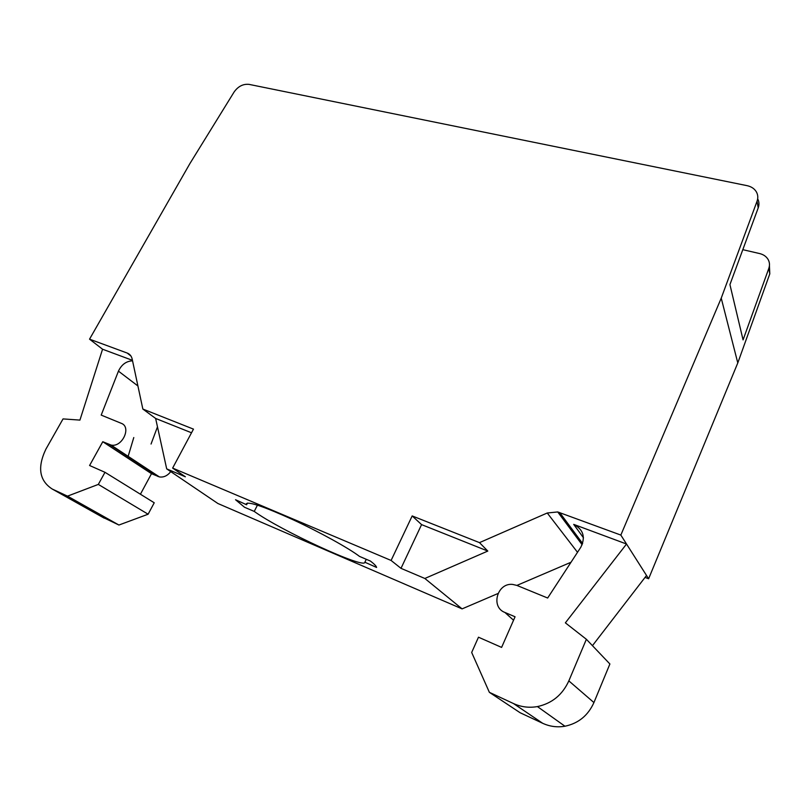 <?xml version="1.0" encoding="UTF-8"?>
<svg xmlns="http://www.w3.org/2000/svg" width="811" height="811" viewBox="0 0 811 811"><rect width="100%" height="100%" fill="white"/><g stroke="black" fill="none" stroke-linecap="round" stroke-linejoin="round"><path stroke-width="1.22" d="M254.238 511.417L244.527 507.26L235.535 499.738L246.605 504.756L246.341 503.783C248.632 501.36 264.173 506.672 292.964 519.709C319.747 532.107 348.629 548.104 359.526 556.417L370.455 561.08C374.347 564.081 376.395 566.2 376.598 567.457L364.889 562.226C364.95 569.515 280.576 530.506 254.238 511.417L257.442 505.141M191.518 432.78L155.641 418.456L142.848 409.048L132.152 358.969C131.463 356.049 129.811 354.072 127.195 353.049L89.545 339.16L189.855 163.66L234.136 91.947C238.181 86.311 243.148 83.786 249.028 84.374L747.073 185.658C751.28 186.581 754.372 188.628 756.328 191.801C757.991 194.731 758.234 197.884 757.048 201.24L721.232 298.144L737.787 362.943L648.618 578.77L646.529 575.475L592.446 645.668M742.805 249.676L759.623 253.559C763.486 254.512 766.324 256.489 768.129 259.5C769.659 262.277 769.892 265.227 768.828 268.35L743.069 339.9L729.93 284.6L758.214 207.88C759.339 204.676 759.157 201.655 757.677 198.817M497.964 593.52L462.088 608.879L217.906 503.509L166.691 468.87L155.641 418.456M424.852 578.476L400.999 568.349L391.095 560.452L412.181 515.928L479.483 542.63L487.806 551.064L424.852 578.476L462.088 608.879M391.095 560.452L172.631 468.089L185.374 476.797L166.691 468.87M366.268 559.296L364.899 562.145M376.314 566.707L376.071 567.234M769.436 265.704L769.791 273.865L737.787 362.943M648.618 578.77L645.049 577.391M571.015 562.246L516.891 585.42M151.049 444.043L157.476 426.839M140.415 494.234L151.495 473.685L159.412 476.929C163.7 477.547 167.482 475.773 170.756 471.617M101.781 516.789L118.923 525.031L148.119 514.215L154.232 502.779L104.984 472.306L98.324 484.41L67.506 496.139L52.259 489.053C39.313 480.68 37.194 467.369 45.913 449.122L63.045 418.912L79.934 420.098L102.561 349.227L132.446 360.337M128.016 456.765L133.785 437.534M247.477 503.063L246.605 504.756M489.368 692.33L520.104 712.727L542.701 723.3C549.797 726.555 557.218 727.538 564.953 726.23C578.446 723.382 588.107 715.495 593.926 702.559L609.892 663.986L586.373 639.281L568.835 680.885C562.449 694.865 551.977 703.421 537.419 706.584C529.076 708.033 521.108 707.03 513.515 703.563L489.368 692.33L471.678 652.47L478.48 637.203L501.603 647.401L515.066 616.776L504.898 612.457C490.3 607.023 497.305 582.491 512.724 584.437L516.871 585.41L547.658 598.021L580.818 547.243C585.714 537.095 583.342 529.471 573.701 524.382L583.464 537.774M479.483 542.63L547.253 512.998L557.715 511.944L620.841 535.078L626.528 544.019L565.368 622.848L586.373 639.281M412.181 515.928L421.578 524.616L400.999 568.349M487.806 551.064L421.578 524.616M142.848 409.048L193.474 429.131L172.631 468.089M646.529 575.475L626.528 544.019L573.701 524.382M132.548 360.834C126.263 361.118 121.559 364.555 118.447 371.144L101.203 415.1L121.244 423.312C131.879 426.931 122.096 447.854 110.985 445.036L102.774 441.721L89.585 465.504L104.984 472.306M102.774 441.721L151.495 473.685M98.324 484.41L148.119 514.215M67.506 496.139L118.923 525.031M89.545 339.16L102.561 349.227M721.232 298.144L620.841 535.078M769.791 273.865L768.828 268.35M547.253 512.998L577.513 552.301M504.898 612.457L513.556 620.233M109.495 444.58L157.973 476.483M52.259 489.053L104.193 518.138M118.447 371.144L137.911 385.965M127.195 353.049L130.946 356.029M559.681 512.532L582.633 543.502M513.515 703.563L542.701 723.3M568.835 680.885L593.926 702.559M757.048 201.24L758.214 207.88M110.985 445.036L159.412 476.929M557.715 511.944L582.146 544.769M537.419 706.584L564.953 726.23"/></g></svg>
